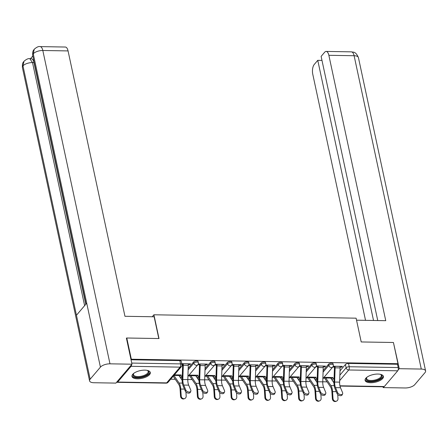 <?xml version="1.0" encoding="UTF-8"?>
<svg xmlns="http://www.w3.org/2000/svg" width="448" height="448" viewBox="0 0 448 448"><rect width="100%" height="100%" fill="white"/><g stroke="black" fill="none" stroke-linecap="round" stroke-linejoin="round"><path stroke-width="0.67" d="M198.111 361.486A2.402 1.014 167.9 0 0 196.711 360.881A2.402 1.014 167.9 0 0 193.598 361.956L193.85 363.126A2.402 1.014 -12.1 0 1 196.958 362.051A2.402 1.014 -12.1 0 1 198.363 362.662L198.111 361.486M214.978 361.771A2.402 1.014 167.9 0 0 213.578 361.161A2.402 1.014 167.9 0 0 210.465 362.236L210.717 363.412A2.402 1.014 -12.1 0 1 213.83 362.337A2.402 1.014 -12.1 0 1 215.23 362.942L214.978 361.771M231.851 362.057A2.402 1.014 167.9 0 0 230.446 361.446A2.402 1.014 167.9 0 0 227.338 362.522L227.584 363.692A2.402 1.014 -12.1 0 1 230.698 362.617A2.402 1.014 -12.1 0 1 232.098 363.227L231.851 362.057M248.718 362.337A2.402 1.014 167.9 0 0 247.313 361.732A2.402 1.014 167.9 0 0 244.205 362.807L244.457 363.978A2.402 1.014 -12.1 0 1 247.565 362.902A2.402 1.014 -12.1 0 1 248.97 363.513L248.718 362.337M265.586 362.622A2.402 1.014 167.9 0 0 264.18 362.012A2.402 1.014 167.9 0 0 261.072 363.087L261.324 364.263A2.402 1.014 -12.1 0 1 264.432 363.188A2.402 1.014 -12.1 0 1 265.838 363.793L265.586 362.622M282.453 362.908A2.402 1.014 167.9 0 0 281.047 362.298A2.402 1.014 167.9 0 0 277.939 363.373L278.191 364.543A2.402 1.014 -12.1 0 1 281.299 363.468A2.402 1.014 -12.1 0 1 282.705 364.078L282.453 362.908M299.32 363.188A2.402 1.014 167.9 0 0 297.914 362.583A2.402 1.014 167.9 0 0 294.806 363.658L295.058 364.829A2.402 1.014 -12.1 0 1 298.166 363.754A2.402 1.014 -12.1 0 1 299.572 364.364L299.32 363.188M316.187 363.474A2.402 1.014 167.9 0 0 314.782 362.863A2.402 1.014 167.9 0 0 311.674 363.938L311.926 365.114A2.402 1.014 -12.1 0 1 315.034 364.039A2.402 1.014 -12.1 0 1 316.439 364.644L316.187 363.474M333.054 363.759A2.402 1.014 167.9 0 0 331.649 363.149A2.402 1.014 167.9 0 0 328.541 364.224L328.793 365.4A2.402 1.014 -12.1 0 1 331.901 364.319A2.402 1.014 -12.1 0 1 333.306 364.93L333.054 363.759M370.569 382.726A9.38 3.959 167.9 0 0 383.432 376.426A9.38 3.959 167.9 0 0 377.955 374.052A9.38 3.959 167.9 0 0 365.092 380.358A9.38 3.959 167.9 0 0 370.569 382.726M137.446 378.806A9.38 3.959 167.9 0 0 150.31 372.501A9.38 3.959 167.9 0 0 144.833 370.132A9.38 3.959 167.9 0 0 131.97 376.432A9.38 3.959 167.9 0 0 137.446 378.806M170.666 379.221L175.274 379.299M187.818 379.512L192.142 379.585M204.691 379.792L209.009 379.865M221.558 380.078L225.876 380.15M238.426 380.363L242.743 380.436M255.293 380.643L259.61 380.716M272.16 380.929L276.483 381.002M289.027 381.214L293.35 381.287M305.894 381.494L310.218 381.567M322.762 381.78L327.085 381.853M126.784 338.005L131.331 359.212L397.975 363.703L393.428 342.49L361.206 341.953L356.11 318.181L153.91 314.782L159.006 338.548L126.784 338.005L126.459 338.391M116.749 382.099A2.402 1.053 -89 0 0 117.186 382.329A2.402 1.053 -89 0 0 117.684 382.054L131.079 366.318A2.402 1.053 -89 0 0 131.65 364.594M131.006 359.598L131.331 359.212M332.114 380.128L334.113 377.782M339.998 370.866L345.408 364.51L346.119 367.814A2.402 1.014 -12.1 0 1 349.227 366.738L398.21 367.562A2.402 1.053 91 0 1 397.718 370.804L384.322 386.54A2.402 1.053 91 0 1 383.824 386.814L339.982 386.075M398.21 367.562L397.499 364.258L397.975 363.703M314.014 378.022L315.353 378.045L315.168 377.199M315.353 378.045L316.058 377.21L307.104 377.059M323.215 366.901L324.817 366.923L324.632 366.078M324.817 366.923L325.528 366.094L316.361 365.938M297.147 377.742L298.48 377.765L298.301 376.914M298.48 377.765L299.191 376.93L290.237 376.779M306.342 366.615L307.95 366.643L307.765 365.792M307.95 366.643L308.661 365.809L299.494 365.652M280.28 377.457L281.613 377.479L281.434 376.628M281.613 377.479L282.324 376.645L273.37 376.494M289.475 366.33L291.082 366.358L290.898 365.506M291.082 366.358L291.794 365.523L282.626 365.372M263.413 377.171L264.746 377.194L264.566 376.348M264.746 377.194L265.457 376.359L256.502 376.208M272.608 366.05L274.215 366.072L274.03 365.226M274.215 366.072L274.921 365.238L265.759 365.086M246.54 376.891L247.878 376.914L247.699 376.062M247.878 376.914L248.59 376.079L239.635 375.928M255.741 365.764L257.348 365.792L257.163 364.941M257.348 365.792L258.054 364.958L248.886 364.801M229.673 376.606L231.011 376.628L230.832 375.777M231.011 376.628L231.722 375.794L222.768 375.642M238.874 365.478L240.481 365.506L240.296 364.655M240.481 365.506L241.186 364.672L232.019 364.521M212.806 376.32L214.144 376.342L213.959 375.497M214.144 376.342L214.855 375.508L205.901 375.357M222.006 365.198L223.608 365.221L223.429 364.375M223.608 365.221L224.319 364.386L215.152 364.235M195.938 376.034L197.277 376.057L197.092 375.211M197.277 376.057L197.988 375.228L189.034 375.077M205.139 364.913L206.741 364.941L206.562 364.09M206.741 364.941L207.452 364.106L198.285 363.95M179.071 375.754L180.41 375.777L180.225 374.926M180.41 375.777L181.121 374.942L174.401 374.83M188.272 364.627L189.874 364.655L189.694 363.804M189.874 364.655L190.585 363.821L181.776 363.675M180.303 377.574L182.302 375.228M188.188 368.312L193.598 361.956M197.17 377.86L199.17 375.508M205.055 368.592L210.465 362.236M214.038 378.146L216.037 375.794M221.922 368.878L227.338 362.522M230.905 378.426L232.904 376.079M238.79 369.163L244.205 362.807M247.772 378.711L249.771 376.365M255.662 369.449L261.072 363.087M264.639 378.997L266.638 376.645M272.53 369.729L277.939 363.373M281.506 379.277L283.506 376.93M289.397 370.014L294.806 363.658M298.379 379.562L300.378 377.216M306.264 370.3L311.674 363.938M315.246 379.848L317.246 377.496M323.131 370.58L328.541 364.224M152.236 316.747L153.91 314.782M330.882 378.308L332.22 378.33L332.035 377.479M332.22 378.33L332.926 377.496L323.971 377.345M340.082 367.181L341.684 367.209L341.505 366.363M341.684 367.209L342.395 366.374L333.228 366.223M188.322 375.911L189.986 375.939M205.19 376.191L206.853 376.219M222.057 376.477L223.72 376.505M238.924 376.762L240.587 376.79M255.791 377.042L257.454 377.07M272.658 377.328L274.322 377.356M289.526 377.614L291.189 377.642M306.393 377.894L308.056 377.922M323.266 378.179L324.923 378.207M332.73 367.058L334.393 367.086M131.04 359.772L179.844 360.595A2.402 1.014 -12.1 0 1 181.244 361.2L181.955 364.504A2.402 1.014 -12.1 0 0 180.55 363.899L179.844 360.595M397.499 364.258L348.516 363.434A2.402 1.014 167.9 0 0 345.408 364.51M315.862 366.778L317.526 366.806M298.995 366.492L300.653 366.52M282.128 366.206L283.786 366.234M265.261 365.921L266.918 365.949M248.394 365.641L250.051 365.669M231.521 365.355L233.184 365.383M214.654 365.07L216.317 365.098M197.786 364.79L199.45 364.818M181.955 364.521L182.582 364.532M337.618 392.599A2.766 1.753 24.4 0 0 340.161 394.503A2.766 1.753 24.4 0 0 342.625 393.781A2.766 1.753 24.4 0 0 342.591 392.683L340.497 387.71L335.524 387.626L337.618 392.599L337.12 393.702L335.026 388.724A9.016 3.937 91 0 1 333.973 381.97L334.438 367.763A1.445 0.633 -89 0 0 334.382 367.03L334.208 366.24M342.625 393.781L342.126 394.884A2.766 1.753 -155.6 0 1 339.662 395.606A2.766 1.753 -155.6 0 1 337.12 393.702M334.981 366.251L334.992 366.307A3.007 1.31 91 0 1 335.121 367.83L334.656 382.043A7.454 3.259 -89 0 0 335.524 387.626M339.954 366.335L339.97 366.391A3.007 1.31 91 0 1 340.094 367.914L339.629 382.127A7.454 3.259 -89 0 0 340.497 387.71M336.566 401.111L335.888 401.391A2.766 2.442 -112.4 0 1 332.349 398.787L333.026 398.513A2.766 2.442 67.6 0 0 336.566 401.111A2.766 2.442 67.6 0 0 337.999 398.597L337.736 394.57M333.026 398.513L332.573 391.608A9.016 3.937 -89 0 0 330.887 385.599L325.741 377.978A1.445 0.633 91 0 1 325.528 377.429L325.517 377.373M333.962 382.872L330.714 378.062A1.445 0.633 91 0 1 330.501 377.513L330.49 377.457M324.744 377.356L324.912 378.151A3.007 1.31 -89 0 0 325.36 379.299L330.506 386.915A7.454 3.259 91 0 1 331.895 391.882L332.349 398.787M320.751 392.314A2.766 1.753 24.4 0 0 323.294 394.218A2.766 1.753 24.4 0 0 325.758 393.501A2.766 1.753 24.4 0 0 325.724 392.398L323.63 387.425L318.657 387.341L320.751 392.314L320.253 393.417L318.158 388.444A9.016 3.937 91 0 1 317.106 381.69L317.57 367.478A1.445 0.633 -89 0 0 317.509 366.744L317.341 365.954M325.758 393.501L325.259 394.598A2.766 1.753 -155.6 0 1 322.795 395.321A2.766 1.753 -155.6 0 1 320.253 393.417M318.114 365.966L318.125 366.022A3.007 1.31 91 0 1 318.254 367.545L317.789 381.758A7.454 3.259 -89 0 0 318.657 387.341M323.086 366.05L323.103 366.106A3.007 1.31 91 0 1 323.226 367.629L322.762 381.842A7.454 3.259 -89 0 0 323.63 387.425M303.884 392.034A2.766 1.753 24.4 0 0 306.426 393.932A2.766 1.753 24.4 0 0 308.89 393.215A2.766 1.753 24.4 0 0 308.857 392.118L306.762 387.139L301.79 387.055L303.884 392.034L303.386 393.137L301.291 388.158A9.016 3.937 91 0 1 300.238 381.405L300.703 367.192A1.445 0.633 -89 0 0 300.642 366.464L300.474 365.669M308.89 393.215L308.392 394.318A2.766 1.753 -155.6 0 1 305.922 395.035A2.766 1.753 -155.6 0 1 303.386 393.137M301.246 365.686L301.258 365.742A3.007 1.31 91 0 1 301.386 367.259L300.922 381.472A7.454 3.259 -89 0 0 301.79 387.055M306.219 365.77L306.23 365.826A3.007 1.31 91 0 1 306.359 367.343L305.894 381.556A7.454 3.259 -89 0 0 306.762 387.139M361.222 341.953L356.541 320.202M356.558 320.186L385.75 320.678L328.86 55.3A7.213 3.153 -89 0 0 326.144 51.425A7.213 3.153 -89 0 0 324.649 52.242L321.121 56.386L377.754 320.544M425.6 370.933A7.392 3.119 167.9 0 0 421.282 369.062L354.11 55.726A7.213 3.153 -89 0 0 351.389 51.85C353.024 52.466 355.482 50.859 358.428 57.596L425.6 370.933A7.392 3.119 167.9 0 1 425.018 372.596L414.747 384.658A7.392 3.119 167.9 0 1 405.188 387.968L383.186 387.598L383.012 386.798M421.282 369.062L399.28 368.693L398.093 370.082M383.852 386.814L383.186 387.598M321.983 60.402L317.761 60.334L314.238 64.473A7.213 3.153 -89 0 0 312.766 74.206L365.534 320.337M317.761 60.334L373.531 320.471M399.28 368.693L393.495 342.798M158.81 338.542L154.146 316.781L124.953 316.288L68.057 50.915L42.812 50.49L109.984 363.826L131.986 364.196L126.392 338.083L126.717 338.089M109.984 363.826A7.392 3.119 167.9 0 0 100.425 367.13L86.716 303.184L76.446 315.252L90.154 379.198L100.425 367.13M90.154 379.198A7.392 3.119 167.9 0 0 89.572 380.862A7.392 3.119 167.9 0 0 93.89 382.732L115.898 383.102L131.986 364.196M32.81 55.972L30.475 58.716M40.09 46.609C38.758 46.178 36.814 47.046 34.266 49.207L33.253 53.794A7.392 3.119 167.9 0 1 42.812 50.49A7.213 3.153 -89 0 0 40.09 46.609L65.341 47.034A7.213 3.153 91 0 1 68.057 50.915M33.975 62.608L32.519 62.58L29.798 58.705L31.259 58.727A7.213 3.153 91 0 1 33.975 62.608L85.786 304.276M84.622 305.642L32.519 62.58A7.392 3.119 167.9 0 0 22.982 65.862L24.013 61.247C26.527 59.136 28.459 58.29 29.798 58.705M380.419 374.321A8.114 3.422 -12.1 0 1 380.766 374.472A8.114 3.422 -12.1 0 1 381.377 377.658A8.114 3.422 -12.1 0 1 370.95 381.293A8.114 3.422 -12.1 0 1 366.722 377.485A8.114 3.422 -12.1 0 1 366.778 377.418A8.114 3.422 -12.1 0 1 366.974 377.199M366.962 377.216A7.515 3.17 167.9 0 0 366.615 378.582A7.515 3.17 167.9 0 0 372.781 380.397A7.515 3.17 167.9 0 0 380.722 377.121A7.515 3.17 167.9 0 0 381.31 375.43A7.515 3.17 167.9 0 0 380.442 374.326M365.064 379.798A9.318 3.931 167.9 0 0 372.982 381.707A9.318 3.931 167.9 0 0 382.458 377.681A9.318 3.931 167.9 0 0 383.225 375.906M147.302 370.395A8.114 3.422 -12.1 0 1 147.65 370.552A8.114 3.422 -12.1 0 1 148.254 373.738A8.114 3.422 -12.1 0 1 137.833 377.367A8.114 3.422 -12.1 0 1 133.599 373.565A8.114 3.422 -12.1 0 1 133.661 373.492A8.114 3.422 -12.1 0 1 133.851 373.279M133.84 373.296A7.515 3.17 167.9 0 0 133.498 374.657A7.515 3.17 167.9 0 0 139.658 376.477A7.515 3.17 167.9 0 0 147.599 373.195A7.515 3.17 167.9 0 0 148.193 371.51A7.515 3.17 167.9 0 0 147.319 370.401M131.947 375.878A9.318 3.931 167.9 0 0 139.86 377.782A9.318 3.931 167.9 0 0 149.335 373.755A9.318 3.931 167.9 0 0 150.102 371.986M319.698 400.826L319.021 401.106A2.766 2.442 -112.4 0 1 315.482 398.507L316.159 398.227A2.766 2.442 67.6 0 0 319.698 400.826A2.766 2.442 67.6 0 0 321.132 398.311L320.869 394.285M316.159 398.227L315.706 391.322A9.016 3.937 -89 0 0 314.02 385.314L308.874 377.698A1.445 0.633 91 0 1 308.661 377.143L308.65 377.087M317.094 382.586L313.846 377.782A1.445 0.633 91 0 1 313.634 377.227L313.622 377.171M307.877 377.076L308.045 377.866A3.007 1.31 -89 0 0 308.493 379.014L313.639 386.635A7.454 3.259 91 0 1 315.028 391.602L315.482 398.507M302.831 400.54L302.154 400.82A2.766 2.442 -112.4 0 1 298.614 398.222L299.292 397.942A2.766 2.442 67.6 0 0 302.831 400.54A2.766 2.442 67.6 0 0 304.265 398.026L304.002 393.999M299.292 397.942L298.838 391.037A9.016 3.937 -89 0 0 297.153 385.028L292.006 377.412A1.445 0.633 91 0 1 291.794 376.858L291.782 376.802M300.227 382.301L296.979 377.496A1.445 0.633 91 0 1 296.766 376.942L296.755 376.886M291.01 376.79L291.178 377.586A3.007 1.31 -89 0 0 291.626 378.734L296.766 386.35A7.454 3.259 91 0 1 298.161 391.317L298.614 398.222M287.017 391.748A2.766 1.753 24.4 0 0 289.559 393.652A2.766 1.753 24.4 0 0 292.023 392.93A2.766 1.753 24.4 0 0 291.99 391.832L289.895 386.859L284.922 386.775L287.017 391.748L286.518 392.851L284.424 387.873A9.016 3.937 91 0 1 283.371 381.119L283.836 366.912A1.445 0.633 -89 0 0 283.774 366.178L283.606 365.389M292.023 392.93L291.525 394.033A2.766 1.753 -155.6 0 1 289.055 394.755A2.766 1.753 -155.6 0 1 286.518 392.851M284.379 365.4L284.39 365.456A3.007 1.31 91 0 1 284.519 366.979L284.054 381.192A7.454 3.259 -89 0 0 284.922 386.775M289.352 365.484L289.363 365.54A3.007 1.31 91 0 1 289.492 367.063L289.027 381.27A7.454 3.259 -89 0 0 289.895 386.859M270.15 391.462A2.766 1.753 24.4 0 0 272.686 393.366A2.766 1.753 24.4 0 0 275.156 392.65A2.766 1.753 24.4 0 0 275.122 391.546L273.028 386.574L268.055 386.49L270.15 391.462L269.651 392.566L267.551 387.593A9.016 3.937 91 0 1 266.504 380.839L266.969 366.626A1.445 0.633 -89 0 0 266.907 365.893L266.739 365.103M275.156 392.65L274.652 393.747A2.766 1.753 -155.6 0 1 272.188 394.47A2.766 1.753 -155.6 0 1 269.651 392.566M267.512 365.114L267.523 365.17A3.007 1.31 91 0 1 267.652 366.694L267.182 380.906A7.454 3.259 -89 0 0 268.055 386.49M272.485 365.198L272.496 365.254A3.007 1.31 91 0 1 272.625 366.778L272.16 380.99A7.454 3.259 -89 0 0 273.028 386.574M253.282 391.182A2.766 1.753 24.4 0 0 255.819 393.081A2.766 1.753 24.4 0 0 258.283 392.364A2.766 1.753 24.4 0 0 258.255 391.266L256.161 386.288L251.182 386.204L253.282 391.182L252.778 392.28L250.684 387.307A9.016 3.937 91 0 1 249.637 380.554L250.102 366.341A1.445 0.633 -89 0 0 250.04 365.613L249.872 364.818M258.283 392.364L257.785 393.467A2.766 1.753 -155.6 0 1 255.321 394.184A2.766 1.753 -155.6 0 1 252.778 392.28M250.645 364.834L250.656 364.89A3.007 1.31 91 0 1 250.785 366.408L250.314 380.621A7.454 3.259 -89 0 0 251.182 386.204M255.618 364.913L255.629 364.974A3.007 1.31 91 0 1 255.758 366.492L255.293 380.705A7.454 3.259 -89 0 0 256.161 386.288M285.964 400.26L285.286 400.534A2.766 2.442 -112.4 0 1 281.747 397.936L282.425 397.662A2.766 2.442 67.6 0 0 285.964 400.26A2.766 2.442 67.6 0 0 287.398 397.746L287.134 393.714M282.425 397.662L281.971 390.757A9.016 3.937 -89 0 0 280.286 384.748L275.139 377.126A1.445 0.633 91 0 1 274.926 376.578L274.915 376.522M283.36 382.021L280.112 377.21A1.445 0.633 91 0 1 279.899 376.662L279.888 376.606M274.142 376.505L274.31 377.3A3.007 1.31 -89 0 0 274.753 378.448L279.899 386.064A7.454 3.259 91 0 1 281.294 391.031L281.747 397.936M269.097 399.974L268.419 400.254A2.766 2.442 -112.4 0 1 264.88 397.656L265.552 397.376A2.766 2.442 67.6 0 0 269.097 399.974A2.766 2.442 67.6 0 0 270.53 397.46L270.267 393.434M265.552 397.376L265.104 390.471A9.016 3.937 -89 0 0 263.418 384.462L258.272 376.846A1.445 0.633 91 0 1 258.059 376.292L258.042 376.236M266.493 381.735L263.245 376.925A1.445 0.633 91 0 1 263.032 376.376L263.021 376.32M257.27 376.225L257.443 377.014A3.007 1.31 -89 0 0 257.886 378.162L263.032 385.778A7.454 3.259 91 0 1 264.426 390.751L264.88 397.656M252.224 399.689L251.552 399.969A2.766 2.442 -112.4 0 1 248.013 397.37L248.685 397.09A2.766 2.442 67.6 0 0 252.224 399.689A2.766 2.442 67.6 0 0 253.663 397.174L253.394 393.148M248.685 397.09L248.237 390.186A9.016 3.937 -89 0 0 246.551 384.177L241.405 376.561A1.445 0.633 91 0 1 241.192 376.006L241.175 375.95M249.626 381.45L246.378 376.645A1.445 0.633 91 0 1 246.165 376.09L246.154 376.034M240.402 375.939L240.576 376.734A3.007 1.31 -89 0 0 241.018 377.882L246.165 385.498A7.454 3.259 91 0 1 247.559 390.466L248.013 397.37M236.415 390.897A2.766 1.753 24.4 0 0 238.952 392.801A2.766 1.753 24.4 0 0 241.416 392.078A2.766 1.753 24.4 0 0 241.388 390.981L239.294 386.002L234.315 385.924L236.415 390.897L235.911 392L233.817 387.022A9.016 3.937 91 0 1 232.77 380.268L233.234 366.055A1.445 0.633 -89 0 0 233.173 365.327L233.005 364.538M241.416 392.078L240.918 393.182A2.766 1.753 -155.6 0 1 238.454 393.898A2.766 1.753 -155.6 0 1 235.911 392M233.778 364.549L233.789 364.605A3.007 1.31 91 0 1 233.918 366.128L233.447 380.335A7.454 3.259 -89 0 0 234.315 385.924M238.75 364.633L238.762 364.689A3.007 1.31 91 0 1 238.89 366.212L238.42 380.419A7.454 3.259 -89 0 0 239.294 386.002M235.357 399.409L234.685 399.683A2.766 2.442 -112.4 0 1 231.146 397.085L231.818 396.81A2.766 2.442 67.6 0 0 235.357 399.409A2.766 2.442 67.6 0 0 236.79 396.894L236.527 392.862M231.818 396.81L231.37 389.9A9.016 3.937 -89 0 0 229.684 383.891L224.538 376.275A1.445 0.633 91 0 1 224.319 375.726L224.308 375.67M232.758 381.17L229.51 376.359A1.445 0.633 91 0 1 229.298 375.81L229.281 375.754M223.535 375.654L223.709 376.449A3.007 1.31 -89 0 0 224.151 377.597L229.298 385.213A7.454 3.259 91 0 1 230.692 390.18L231.146 397.085M219.542 390.611A2.766 1.753 24.4 0 0 222.085 392.515A2.766 1.753 24.4 0 0 224.549 391.798A2.766 1.753 24.4 0 0 224.521 390.695L222.421 385.722L217.448 385.638L219.542 390.611L219.044 391.714L216.95 386.742A9.016 3.937 91 0 1 215.897 379.988L216.367 365.775A1.445 0.633 -89 0 0 216.306 365.042L216.138 364.252M224.549 391.798L224.05 392.896A2.766 1.753 -155.6 0 1 221.586 393.618A2.766 1.753 -155.6 0 1 219.044 391.714M216.91 364.263L216.922 364.319A3.007 1.31 91 0 1 217.045 365.842L216.58 380.055A7.454 3.259 -89 0 0 217.448 385.638M221.883 364.347L221.894 364.403A3.007 1.31 91 0 1 222.023 365.926L221.553 380.139A7.454 3.259 -89 0 0 222.421 385.722M218.49 399.123L217.818 399.403A2.766 2.442 -112.4 0 1 214.273 396.805L214.95 396.525A2.766 2.442 67.6 0 0 218.49 399.123A2.766 2.442 67.6 0 0 219.923 396.609L219.66 392.582M214.95 396.525L214.497 389.62A9.016 3.937 -89 0 0 212.817 383.611L207.67 375.99A1.445 0.633 91 0 1 207.452 375.441L207.441 375.385M215.891 380.884L212.643 376.074A1.445 0.633 91 0 1 212.43 375.525L212.414 375.469M206.668 375.374L206.836 376.163A3.007 1.31 -89 0 0 207.284 377.311L212.43 384.927A7.454 3.259 91 0 1 213.825 389.894L214.273 396.805M202.675 390.331A2.766 1.753 24.4 0 0 205.218 392.23A2.766 1.753 24.4 0 0 207.682 391.513A2.766 1.753 24.4 0 0 207.654 390.415L205.554 385.437L200.581 385.353L202.675 390.331L202.177 391.429L200.082 386.456A9.016 3.937 91 0 1 199.03 379.702L199.5 365.49A1.445 0.633 -89 0 0 199.438 364.762L199.265 363.966M207.682 391.513L207.183 392.616A2.766 1.753 -155.6 0 1 204.719 393.333A2.766 1.753 -155.6 0 1 202.177 391.429M200.043 363.978L200.054 364.039A3.007 1.31 91 0 1 200.178 365.557L199.713 379.77A7.454 3.259 -89 0 0 200.581 385.353M205.016 364.062L205.027 364.123A3.007 1.31 91 0 1 205.156 365.641L204.686 379.854A7.454 3.259 -89 0 0 205.554 385.437M201.622 398.838L200.945 399.118A2.766 2.442 -112.4 0 1 197.406 396.519L198.083 396.239A2.766 2.442 67.6 0 0 201.622 398.838A2.766 2.442 67.6 0 0 203.056 396.323L202.793 392.297M198.083 396.239L197.63 389.334A9.016 3.937 -89 0 0 195.944 383.326L190.798 375.71A1.445 0.633 91 0 1 190.585 375.155L190.574 375.099M199.024 380.598L195.776 375.794A1.445 0.633 91 0 1 195.558 375.239L195.546 375.183M189.801 375.088L189.969 375.878A3.007 1.31 -89 0 0 190.417 377.026L195.563 384.647A7.454 3.259 91 0 1 196.958 389.614L197.406 396.519M185.808 390.046A2.766 1.753 24.4 0 0 188.35 391.95A2.766 1.753 24.4 0 0 190.814 391.227A2.766 1.753 24.4 0 0 190.781 390.13L188.686 385.151L183.714 385.067L185.808 390.046L185.31 391.149L183.215 386.17A9.016 3.937 91 0 1 182.162 379.417L182.633 365.204A1.445 0.633 -89 0 0 182.571 364.476L182.398 363.681M190.814 391.227L190.316 392.33A2.766 1.753 -155.6 0 1 187.852 393.047A2.766 1.753 -155.6 0 1 185.31 391.149M183.17 363.698L183.187 363.754A3.007 1.31 91 0 1 183.31 365.277L182.846 379.484A7.454 3.259 -89 0 0 183.714 385.067M188.149 363.782L188.16 363.838A3.007 1.31 91 0 1 188.283 365.361L187.818 379.568A7.454 3.259 -89 0 0 188.686 385.151M184.755 398.558L184.078 398.832A2.766 2.442 -112.4 0 1 180.538 396.234L181.216 395.959A2.766 2.442 67.6 0 0 184.755 398.558A2.766 2.442 67.6 0 0 186.189 396.043L185.926 392.011M182.157 380.318L178.909 375.508A1.445 0.633 91 0 1 178.69 374.959L178.679 374.903M181.216 395.959L180.762 389.049A9.016 3.937 -89 0 0 179.077 383.04L173.93 375.424A1.445 0.633 91 0 1 173.919 375.402M173.264 376.169A3.007 1.31 -89 0 0 173.55 376.746L178.696 384.362A7.454 3.259 91 0 1 180.09 389.329L180.538 396.234M117.684 382.054L166.667 382.878L180.062 367.142L131.079 366.318M333.67 382.435L333.973 382.082M339.858 375.166L346.119 367.814A2.402 1.91 -139.6 0 0 348.74 369.981L339.679 380.621M339.92 385.795L384.322 386.54M397.718 370.804L348.74 369.981A2.402 1.053 -89 0 0 349.227 366.738L348.516 363.434M180.858 378.392L182.252 376.751M188.138 369.835L193.85 363.126A2.402 1.91 40.4 0 0 196.47 365.294A2.402 1.91 -139.6 0 0 197.842 364.722A2.402 2.402 0 0 0 198.363 362.662M197.725 378.678L199.119 377.037M205.005 370.121L210.717 363.412A2.402 1.91 40.4 0 0 213.338 365.579A2.402 1.91 -139.6 0 0 214.71 365.008A2.402 2.402 0 0 0 215.23 362.942M214.592 378.963L215.986 377.322M221.872 370.406L227.584 363.692A2.402 1.91 40.4 0 0 230.205 365.865A2.402 1.91 -139.6 0 0 231.582 365.288A2.402 2.402 0 0 0 232.098 363.227M231.459 379.243L232.854 377.602M238.739 370.686L244.457 363.978A2.402 1.91 40.4 0 0 247.072 366.145A2.402 1.91 -139.6 0 0 248.45 365.574A2.402 2.402 0 0 0 248.97 363.513M248.326 379.529L249.721 377.888M255.612 370.972L261.324 364.263A2.402 1.91 40.4 0 0 263.939 366.43A2.402 1.91 -139.6 0 0 265.317 365.859A2.402 2.402 0 0 0 265.838 363.793M265.194 379.814L266.588 378.174M272.479 371.258L278.191 364.543A2.402 1.91 40.4 0 0 280.812 366.716A2.402 1.91 -139.6 0 0 282.184 366.139A2.402 2.402 0 0 0 282.705 364.078M282.061 380.094L283.455 378.454M289.346 371.538L295.058 364.829A2.402 1.91 40.4 0 0 297.679 366.996A2.402 1.91 -139.6 0 0 299.051 366.425A2.402 2.402 0 0 0 299.572 364.364M298.928 380.38L300.328 378.739M306.214 371.823L311.926 365.114A2.402 1.91 40.4 0 0 314.546 367.282A2.402 1.91 -139.6 0 0 315.918 366.71A2.402 2.402 0 0 0 316.439 364.644M315.795 380.666L317.195 379.025M323.081 372.109L328.793 365.4A2.402 1.91 40.4 0 0 331.414 367.567A2.402 1.91 -139.6 0 0 332.786 366.99A2.402 2.402 0 0 0 333.306 364.93M131.751 363.076L180.55 363.899A2.402 1.053 -89 0 1 180.062 367.142A2.402 1.91 40.4 0 0 181.434 366.57A2.402 2.402 0 0 0 181.955 364.504M168.039 382.306A2.402 1.91 40.4 0 1 166.667 382.878A2.402 1.053 91 0 1 166.169 383.152A2.402 2.402 0 0 0 168.039 382.306L181.434 366.57M339.97 366.391L334.992 366.307M340.094 367.914L335.121 367.83M339.629 382.127L334.656 382.043M325.528 377.429L330.501 377.513M325.741 377.978L330.714 378.062M332.573 391.608L336.263 391.67M330.887 385.599L334.191 385.65M323.103 366.106L318.125 366.022M323.226 367.629L318.254 367.545M322.762 381.842L317.789 381.758M306.23 365.826L301.258 365.742M306.359 367.343L301.386 367.259M305.894 381.556L300.922 381.472M358.428 57.596A7.392 3.119 167.9 0 0 354.11 55.726L328.86 55.3M34.227 49.252C33.802 50.254 32.441 50.109 32.693 55.429A7.392 3.119 167.9 0 1 33.253 53.794L86.716 303.184M76.446 315.252L22.982 65.862A7.392 3.119 167.9 0 0 22.4 67.525L89.572 380.862M374.198 374.371A7.515 3.17 -12.1 0 1 372.669 374.702M141.075 370.451A7.515 3.17 -12.1 0 1 139.552 370.776M308.661 377.143L313.634 377.227M308.874 377.698L313.846 377.782M315.706 391.322L319.396 391.384M314.02 385.314L317.324 385.37M291.794 376.858L296.766 376.942M292.006 377.412L296.979 377.496M298.838 391.037L302.529 391.098M297.153 385.028L300.457 385.084M289.363 365.54L284.39 365.456M289.492 367.063L284.519 366.979M289.027 381.27L284.054 381.192M272.496 365.254L267.523 365.17M272.625 366.778L267.652 366.694M272.16 380.99L267.182 380.906M255.629 364.974L250.656 364.89M255.758 366.492L250.785 366.408M255.293 380.705L250.314 380.621M274.926 376.578L279.899 376.662M275.139 377.126L280.112 377.21M281.971 390.757L285.662 390.818M280.286 384.748L283.59 384.798M258.059 376.292L263.032 376.376M258.272 376.846L263.245 376.925M265.104 390.471L268.794 390.533M263.418 384.462L266.717 384.518M241.192 376.006L246.165 376.09M241.405 376.561L246.378 376.645M248.237 390.186L251.927 390.247M246.551 384.177L249.85 384.233M238.762 364.689L233.789 364.605M238.89 366.212L233.918 366.128M238.42 380.419L233.447 380.335M224.319 375.726L229.298 375.81M224.538 376.275L229.51 376.359M231.37 389.9L235.054 389.967M229.684 383.891L232.982 383.947M221.894 364.403L216.922 364.319M222.023 365.926L217.045 365.842M221.553 380.139L216.58 380.055M207.452 375.441L212.43 375.525M207.67 375.99L212.643 376.074M214.497 389.62L218.187 389.682M212.817 383.611L216.115 383.667M205.027 364.123L200.054 364.039M205.156 365.641L200.178 365.557M204.686 379.854L199.713 379.77M190.585 375.155L195.558 375.239M190.798 375.71L195.776 375.794M197.63 389.334L201.32 389.396M195.944 383.326L199.248 383.382M188.16 363.838L183.187 363.754M188.283 365.361L183.31 365.277M187.818 379.568L182.846 379.484M174.356 374.886L178.69 374.959M173.93 375.424L178.909 375.508M180.762 389.049L184.453 389.116M179.077 383.04L182.381 383.096M332.786 366.99L322.868 378.644M315.918 366.71L306.001 378.364M299.051 366.425L289.128 378.078M282.184 366.139L272.261 377.793M265.317 365.859L255.394 377.513M248.45 365.574L238.526 377.227M231.582 365.288L221.659 376.942M214.71 365.008L204.792 376.662M197.842 364.722L187.925 376.376M117.186 382.329L166.169 383.152M326.144 51.425L351.389 51.85M32.693 55.429L85.994 304.035M23.974 61.292C23.548 62.294 22.159 62.11 22.4 67.525"/></g></svg>
